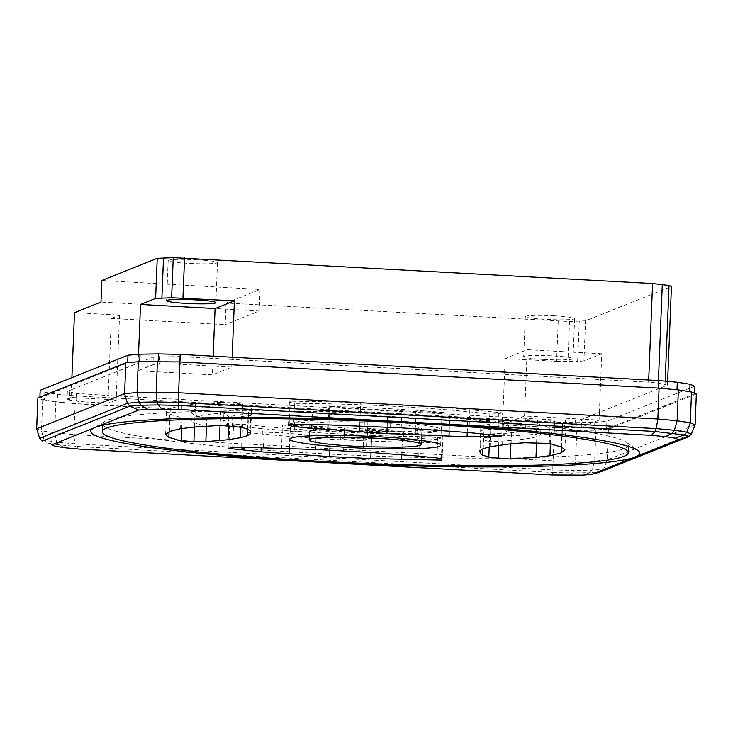 <?xml version="1.0" encoding="UTF-8"?>
<svg xmlns="http://www.w3.org/2000/svg" width="733" height="733" viewBox="0 0 733 733"><rect width="100%" height="100%" fill="white"/><g stroke="black" fill="none" stroke-linecap="round" stroke-linejoin="round"><path stroke-width="0.55" stroke-dasharray="3.67 2.75" d="M543.895 359.454A24.675 1.988 2.3 0 1 523.683 356.687A24.675 1.988 2.3 0 1 552.792 355.89A24.675 1.988 2.3 0 1 573.004 358.666A24.675 1.988 2.3 0 1 543.895 359.454M554.405 315.813A24.675 1.988 -177.7 0 0 525.295 316.601A24.675 1.988 -177.7 0 0 545.499 319.368A24.675 1.988 -177.7 0 0 574.608 318.58A24.675 1.988 -177.7 0 0 554.405 315.813M197.278 259.794A24.675 1.988 -177.7 0 0 168.169 260.582A24.675 1.988 -177.7 0 0 188.381 263.358A24.675 1.988 -177.7 0 0 217.49 262.561A24.675 1.988 -177.7 0 0 197.278 259.794M413.036 415.538A263.165 21.193 -177.7 0 0 104.663 421.457A263.165 21.193 -177.7 0 0 102.62 423.94A263.165 21.193 -177.7 0 0 318.104 453.48A263.165 21.193 -177.7 0 0 628.52 445.068A263.165 21.193 -177.7 0 0 626.688 442.42A263.165 21.193 -177.7 0 0 413.036 415.538M351.959 439.947A75.462 6.075 -177.7 0 0 363.531 440.506L363.843 432.8L408.702 433.515A75.462 6.075 -177.7 0 0 437.07 431.645L436.758 439.351A75.462 6.075 -177.7 0 0 440.945 437.674L441.257 429.969C443.584 427.623 419.817 423.894 390.744 422.043L390.432 429.758A75.462 6.075 -177.7 0 0 367.609 428.503L367.92 420.797C337.702 419.404 303.242 419.945 294.693 421.951L294.382 429.657A75.462 6.075 -177.7 0 0 290.195 431.334L290.506 423.628C288.179 425.965 311.946 429.694 341.019 431.545L340.717 439.259A75.462 6.075 -177.7 0 0 351.959 439.947M488.984 434.642L489.497 421.759A174.921 14.092 -177.7 0 0 397.433 414.182A174.921 14.092 -177.7 0 0 294.199 411.076L294.501 403.37A174.921 14.092 2.3 0 1 397.744 406.476A174.921 14.092 2.3 0 1 489.809 414.053L489.497 421.759L449.622 420.852L449.925 413.146L360.398 408.785L359.711 425.882L360.645 402.756L442.274 407.227L502.664 412.835L501.739 435.961M437.07 431.645L417.746 430.583A56.111 4.517 2.3 0 1 397.726 431.792L367.389 431.38L367.077 439.085A56.111 4.517 2.3 0 1 355.45 438.554A56.111 4.517 2.3 0 1 344.263 437.839L344.565 430.134C323.152 428.466 311.571 426.652 309.83 424.682L290.506 423.628L289.856 439.186M101.85 280.482L260.059 289.453L226.066 303.068L569.541 321.503L585.557 320.816L671.446 286.484M667.635 381.38L667.488 385.155L599.411 412.367L601.766 353.773L583.944 360.902L585.557 320.816M232.141 357.218L232.049 359.408L648.632 382.195L648.714 380.015M71.889 377.623L71.403 389.745L138.171 363.055L138.528 354.305M226.066 303.068L225.196 324.655L259.198 311.03L100.989 302.069M558.225 321.246L556.613 361.332L505.165 358.51L502.811 417.104L108.2 395.508L111.297 318.424L225.196 324.655M583.944 360.902L577.659 361.433L579.272 321.347M556.613 361.332L577.659 361.433M601.766 353.773L527.219 349.696L505.165 358.51M524.553 415.996L502.499 424.81L502.811 417.104L554.258 419.917L575.304 420.018L581.59 419.487L599.411 412.367L599.099 420.073L524.553 415.996L527.219 349.696M694.692 386.209L606.878 421.301L594.83 422.327L576.358 422.62L554.661 422.126L76.186 395.948L57.559 394.235L44.823 392.237L40.168 390.304M667.488 385.155L658.353 383.093L648.632 382.195M232.049 359.408L180.593 356.586L153.261 357.017L138.171 363.055L137.868 370.761L212.414 374.838L231.738 367.114L232.049 359.408M71.403 389.745L67.372 391.349L76.507 393.419L108.2 395.508L107.888 403.223L116.162 399.916L71.092 397.451L71.403 389.745M665.179 381.16L665.06 384.147M658.353 383.093L658.454 380.546M213.156 356.183L212.414 374.838M74.5 312.652L119.561 315.117L116.162 399.916M111.297 318.424L119.561 315.117M569.541 321.503L567.928 361.589M599.099 420.073L581.287 427.192L574.993 427.724L553.956 427.623L502.499 424.81M158.191 361.442L179.887 361.928M139.728 361.699L158.191 361.598M127.679 362.624L139.719 361.891M39.894 397.13L39.857 398.01L127.67 362.908M44.823 392.237L44.511 399.943L39.857 398.01M57.559 394.235L57.247 401.941L44.511 399.943M76.186 395.948L75.884 403.654L57.247 401.941M554.661 422.126L554.359 429.831L75.884 403.654M576.358 422.62L576.056 430.326L554.359 429.831M594.83 422.327L594.518 430.033L576.056 430.326M606.878 421.301L606.567 429.016L594.518 430.033M694.408 393.181L694.38 393.914L606.567 429.016M689.735 391.706L694.38 393.914M676.999 389.791L689.726 391.981M658.362 388.105L676.99 389.983M179.887 362.084L658.353 388.261M581.287 427.192L581.59 419.487M575.304 420.018L574.993 427.724M565.583 420.174L565.271 427.88M554.258 419.917L553.956 427.623M86.228 394.308L85.917 402.023L107.888 403.223M76.507 393.419L76.195 401.125L85.917 402.023M69.8 392.366L69.488 400.071L76.195 401.125M67.372 391.349L67.06 399.064L69.488 400.071M71.092 397.451L67.06 399.064M153.261 357.017L152.959 364.732L137.868 370.761M159.556 356.485L159.244 364.2L152.959 364.732M169.277 356.33L168.966 364.044L159.244 364.2M180.593 356.586L180.291 364.301L168.966 364.044M231.738 367.114L180.291 364.301M696.35 393.988L608.399 429.144L595.929 430.198L576.834 430.5L554.386 429.996L75.151 403.773L55.873 402.005L42.697 399.934L37.887 397.937M42.697 399.934L41.46 430.766L36.65 428.768M55.873 402.005L54.636 432.837L41.46 430.766L44.182 440.194L39.646 438.307M75.151 403.773L73.914 434.614L54.636 432.837L56.615 442.146L44.182 440.194L46.628 442.943L58.438 444.794L65.008 447.781M554.386 429.996L553.149 460.828L73.914 434.614L74.784 443.822L56.615 442.146L58.438 444.794L75.701 446.379L79.118 449.082M576.834 430.5L575.597 461.341L553.149 460.828L552.719 469.963L74.784 443.822L75.701 446.379L552.563 472.473L552.297 474.966M595.929 430.198L594.692 461.039L575.597 461.341L573.875 470.439L552.719 469.963L552.563 472.473L572.665 472.922L568.726 475.341M608.399 429.144L607.162 459.976L594.692 461.039L591.888 470.155L573.875 470.439L572.665 472.922L589.79 472.657L582.753 475.112M695.113 424.828L607.162 459.976L603.644 469.166L591.888 470.155L589.79 472.657L600.95 471.704L603.644 469.166L691.356 434.101M387.171 427.183L387.849 410.434M415.235 428.723L415.913 411.827M449.21 430.986L449.622 420.852C416.701 417.535 368.103 414.878 328.494 414.227L294.199 411.076L293.658 424.398M467.242 432.443L467.691 421.393M468.946 432.58L469.871 409.454M441.339 430.353L442.274 407.227M401.208 427.843L402.133 404.717M328.952 424.92L329.887 401.794L360.645 402.756M289.178 424.334L290.103 401.208L329.887 401.794M311.901 424.664L312.368 412.899M328.027 424.902L328.769 406.522L360.398 408.785M194.529 427.037L195.464 403.91L221.155 402.289L220.23 425.415M180.575 428.704L181.5 405.578L195.464 403.91M169.387 431.499L170.313 408.373L181.5 405.578M165.594 434.696L166.519 411.57L170.313 408.373M169.066 431.764L169.772 414.182L166.519 411.57M181.72 428.567L182.151 417.883L169.772 414.182M220.037 425.424L206.468 426.285M228.522 425.955L228.586 424.334L220.047 425.296M240.891 427.22L241.395 414.576L228.898 416.628L228.586 424.334L223.574 421.081L230.785 417.801L250.823 415.446L250.2 430.867M247.534 429.19L248.194 412.633L241.395 414.576M250.659 433.634L251.584 410.507L248.194 412.633M251.584 410.507L251.135 407.74L250.823 415.446L248.542 413.898L247.928 429.318M241.698 427.312L242.311 411.891L248.542 413.898M536.574 442.851L536.923 434.266L511.222 435.888L510.91 443.74M550.437 443.758L550.886 432.598L536.923 434.266M561.377 447.029L562.064 429.804L550.886 432.598M564.932 449.732L565.858 426.606L562.064 429.804M561.68 447.121L562.614 423.995L565.858 426.606M549.301 443.419L550.226 420.293L562.614 423.995M511.103 443.712L511.716 428.301L525.286 427.376L524.672 442.787M502.554 444.674L503.177 429.254L511.716 428.301M490.056 446.727L490.982 423.601L503.489 421.548L503.177 429.254L508.18 432.516L500.978 435.796L480.94 438.142L480.445 450.438M483.258 448.669L484.183 425.543L490.982 423.601M479.868 450.795L480.793 427.669L484.183 425.543M480.793 427.669L480.94 438.142L483.212 439.69L482.845 448.926M489.241 446.956L489.452 441.697L483.212 439.69M261.745 447.588L262.506 428.723L229.713 425.342L228.788 448.468M289.407 448.459L290.112 430.949L262.506 428.723M329.575 450.172L330.244 433.46L290.112 430.949M343.612 450.868L344.537 427.742L371.979 429.382L371.054 452.508L371.732 435.42L330.244 433.46M401.757 454.717L402.499 436.382L371.732 435.42M441.394 458.95L442.274 436.969L402.499 436.382M418.772 456.118L419.386 440.698L437.564 442.521L436.95 457.933M402.683 454.781L403.306 439.369L419.386 440.698M371.979 429.382L403.617 431.655L403.306 439.369C363.678 438.719 315.071 436.062 282.141 432.736L281.527 448.156M315.538 449.476L316.464 426.349L344.537 427.742M316.464 426.349L282.452 425.03L282.141 432.736L264.072 432.204L263.459 447.616M241.643 447.249L242.266 431.829L264.072 432.204M440.67 445.243L441.284 429.822L421.933 428.915L421.622 436.621A56.111 4.517 2.3 0 1 421.64 436.758A56.111 4.517 2.3 0 1 417.434 438.297L436.758 439.351M449.925 413.146C417.004 409.82 368.387 407.163 328.769 406.522M497.964 435.567L498.843 413.659L489.809 414.053M502.664 412.835L498.843 413.659M290.103 401.208L289.379 402.197L294.501 403.37M288.445 425.323L289.379 402.197M221.155 402.289L233.277 403.086L232.343 426.212M182.151 417.883L206.779 418.506A174.921 14.092 2.3 0 1 191.405 412.065A174.921 14.092 2.3 0 1 242.623 404.185L233.277 403.086M194.492 427.046L194.831 418.451M242.623 404.185L242.311 411.891A174.921 14.092 -177.7 0 0 191.093 419.78A174.921 14.092 -177.7 0 0 206.468 426.221L206.779 418.506M251.135 407.74L231.087 410.086L223.886 413.375L228.898 416.628M511.222 435.888L499.109 435.09L498.697 445.307M550.226 420.293L525.598 419.661A174.921 14.092 2.3 0 1 540.972 426.111A174.921 14.092 2.3 0 1 489.754 433.991L499.109 435.09M536.62 442.851L537.546 419.725M489.754 433.991L489.452 441.697A174.921 14.092 -177.7 0 0 540.67 433.817A174.921 14.092 -177.7 0 0 525.286 427.376L525.598 419.661M481.251 430.436L501.29 428.081L508.491 424.801L503.489 421.548M229.713 425.342L233.534 424.517L232.608 447.643M442.274 436.969L443.007 435.979L437.876 434.806A174.921 14.092 2.3 0 1 242.577 424.123L233.534 424.517M442.072 459.105L443.007 435.979M242.577 424.123L242.266 431.829A174.921 14.092 -177.7 0 0 437.564 442.521L437.876 434.806M282.452 425.03C315.382 428.356 363.989 431.013 403.617 431.655M367.389 431.38L363.843 432.8M440.643 445.389L440.945 437.674L421.622 436.621L421.466 440.405L421.64 436.758M390.744 422.043L387.189 423.463C408.611 425.122 420.192 426.936 421.933 428.915M367.297 436.217L367.609 428.503L364.063 429.923A56.111 4.517 2.3 0 1 386.887 431.169L390.432 429.758M294.693 421.951L314.017 423.005C324.013 421.677 340.799 421.411 364.374 422.217L367.92 420.797M289.883 439.04L290.195 431.334L309.518 432.388A56.111 4.517 2.3 0 1 309.5 432.25A56.111 4.517 2.3 0 1 313.706 430.72L294.382 429.657M341.019 431.545L344.565 430.134M366.775 446.8L367.077 439.085L363.531 440.506L363.284 446.654M417.746 430.583L417.434 438.297M387.189 423.463L386.887 431.169M364.374 422.217L363.815 436.071M314.017 423.005L313.706 430.72M309.83 424.682L309.207 440.102M340.717 439.259L344.263 437.839M525.295 316.601L523.683 356.687M168.169 260.582L166.565 300.667M104.663 421.457L92.844 428.585M628.465 446.415L628.52 445.068M260.059 289.453L259.198 311.03M574.608 318.58L573.004 358.666M217.49 262.561L215.878 302.647M626.688 442.42L637.893 450.483M102.565 425.296L102.62 423.94M191.093 419.78L191.405 412.065M223.886 413.375L223.574 421.081M540.67 433.817L540.972 426.111M508.491 424.801L508.18 432.516M309.5 432.25L309.353 435.897"/><path stroke-width="1.1" d="M186.768 303.435A24.675 1.988 2.3 0 1 166.565 300.667A24.675 1.988 2.3 0 1 195.674 299.879A24.675 1.988 2.3 0 1 215.878 302.647A24.675 1.988 2.3 0 1 186.768 303.435M691.54 391.99L690.303 422.822L686.821 432.213L684.155 434.935L688.461 436.731L678.721 439.635L635.3 456.989A274.774 22.137 2.3 0 1 315.703 462.019A274.774 22.137 2.3 0 1 92.844 428.585A274.774 22.137 2.3 0 1 95.217 427.44A274.774 22.137 2.3 0 1 414.823 422.41L651.408 435.347L665.518 436.648L672.344 433.084L674.397 430.271L677.127 420.76L678.364 389.919L691.54 391.99L696.35 393.988L695.113 424.828L691.356 434.101L688.461 436.731L600.95 471.704L591.888 474.343L582.753 475.112L552.297 474.966L79.118 449.082L65.008 447.781L55.323 446.26L51.796 444.794L138.638 410.086L147.764 409.307L178.229 409.463L414.823 422.41A274.774 22.137 2.3 0 1 637.893 450.483A274.774 22.137 2.3 0 1 635.3 456.989L591.888 474.343M412.725 423.243A263.165 21.193 2.3 0 1 628.208 452.774A263.165 21.193 2.3 0 1 317.801 461.185A263.165 21.193 2.3 0 1 102.308 431.655A263.165 21.193 2.3 0 1 412.725 423.243M363.229 448.211A75.462 6.075 2.3 0 1 351.648 447.652A75.462 6.075 2.3 0 1 340.405 446.965C311.333 445.114 287.556 441.385 289.883 439.04A75.462 6.075 2.3 0 1 294.07 437.372C302.628 435.365 337.079 434.825 367.297 436.217A75.462 6.075 2.3 0 1 390.121 437.464C419.194 439.314 442.961 443.044 440.643 445.389A75.462 6.075 2.3 0 1 408.079 448.926L363.229 448.211L363.284 446.654M355.139 446.26A56.111 4.517 2.3 0 1 343.951 445.545C322.529 443.886 310.948 442.072 309.207 440.102A56.111 4.517 2.3 0 1 309.189 439.965A56.111 4.517 2.3 0 1 313.403 438.426C323.39 437.097 340.176 436.831 363.751 437.628A56.111 4.517 2.3 0 1 386.575 438.884C407.997 440.542 419.569 442.356 421.31 444.326A56.111 4.517 2.3 0 1 421.328 444.464A56.111 4.517 2.3 0 1 397.103 447.203L366.775 446.8A56.111 4.517 2.3 0 1 355.139 446.26M71.889 377.623L74.5 312.652L100.989 302.069L101.85 280.482L157.228 258.346L173.245 257.659L171.632 297.745L234.404 300.823L232.141 357.218M667.635 381.38L671.446 286.484L669.027 285.476L652.59 283.524L173.245 257.659M184.56 257.915L182.948 298.001M648.714 380.015L652.59 283.524M138.528 354.305L140.525 304.47L155.616 298.432L157.228 258.346M39.894 397.13L40.168 390.304L127.982 355.203L140.03 354.176L158.493 353.892L180.19 354.378L658.665 380.555L677.301 382.269L690.037 384.266L694.692 386.209L694.408 393.181M669.027 285.476L665.179 381.16M658.454 380.546L662.311 284.422M234.404 300.823L215.071 308.547L213.156 356.183M171.632 297.745L155.616 298.432M140.525 304.47L215.071 308.547M161.901 297.9L163.514 257.814M158.493 353.892L158.191 361.442M179.887 361.928L180.19 354.378M140.03 354.176L139.728 361.699M127.982 355.203L127.679 362.624M690.037 384.266L689.735 391.706M677.301 382.269L676.999 389.791M658.665 380.555L658.362 388.105M125.838 362.78L124.601 393.612L36.65 428.768L37.887 397.937L125.838 362.78L138.308 361.717L179.851 361.928L659.086 388.142L678.364 389.919M659.086 388.142L657.849 418.983L677.127 420.76L690.303 422.822L695.113 424.828M179.851 361.928L178.614 392.76L657.849 418.983L656.218 428.594L674.397 430.271L686.821 432.213L691.356 434.101M157.403 361.424L156.166 392.256L178.614 392.76L178.284 402.444L656.218 428.594L655.082 431.49L684.155 434.935L675.203 438.169L678.721 439.635M138.308 361.717L137.071 392.558L156.166 392.256L157.128 401.968L178.284 402.444L178.22 405.404L655.082 431.49L651.408 435.347M36.65 428.768L39.646 438.307L127.359 403.251L124.601 393.612L137.071 392.558L139.114 402.252L157.128 401.968L158.117 404.946L178.22 405.404L178.229 409.463M39.646 438.307L42.322 441.147L129.833 406.164L127.359 403.251L139.114 402.252L141.002 405.221L158.117 404.946L161.801 409.087M138.638 410.086L129.833 406.164L141.002 405.221L147.764 409.307M55.323 446.26L51.796 444.794M665.518 436.648L675.203 438.169M497.918 436.786L467.068 436.813L386.914 433.56L311.754 428.31L293.576 426.496L288.445 425.323L289.178 424.334L328.952 424.92L401.208 427.843L468.946 432.58L501.739 435.961L497.918 436.786L497.964 435.567M168.837 437.308L181.225 441.009L205.854 441.632L227.972 439.754L240.47 437.702L247.268 435.759L250.659 433.634L250.2 430.867L247.928 429.318L241.698 427.312L220.23 425.415L194.529 427.037L180.575 428.704L169.387 431.499L165.594 434.696L168.837 437.308L169.066 431.764M535.988 457.392L549.952 455.724L561.139 452.93L564.932 449.732L561.68 447.121L549.301 443.419L524.672 442.787L511.103 443.712L490.056 446.727L483.258 448.669L479.868 450.795L480.317 453.562L482.598 455.111L488.829 457.117L498.174 458.217L510.296 459.014L535.988 457.392L536.574 442.851M371.054 452.508L418.772 456.118L436.95 457.933L442.072 459.105L441.348 460.095L370.806 458.546L371.045 452.508L315.538 449.476L241.643 447.249L232.608 447.643L228.788 448.468L261.58 451.849L261.745 447.588M370.806 458.546L329.319 456.586L261.58 451.849M386.914 433.56L387.171 427.183M359.711 425.882L359.472 431.911M414.988 434.953L415.235 428.723M448.999 436.272L449.21 430.986M467.068 436.813L467.242 432.443M488.874 437.18L488.984 434.642M311.754 428.31L311.901 424.664M293.658 424.398L293.576 426.496M327.834 429.648L328.027 424.902M181.225 441.009L181.72 428.567M206.468 426.285L205.854 441.632M219.424 440.707L220.037 425.424M227.972 439.754L228.522 425.955M240.47 437.702L240.891 427.22M247.268 435.759L247.534 429.19M510.91 443.74L510.296 459.014M549.952 455.724L550.437 443.758M561.139 452.93L561.377 447.029M480.317 453.562L480.445 450.438M482.598 455.111L482.845 448.926M488.829 457.117L489.241 446.956M289.187 454.075L289.407 448.459M329.319 456.586L329.575 450.172M401.565 459.509L401.757 454.717M441.348 460.095L441.394 458.95M193.906 441.578L194.492 427.046M498.697 445.307L498.174 458.217M421.328 444.464L421.493 440.405L421.31 444.326M363.815 436.071L363.751 437.628M628.208 452.774L628.465 446.415M102.308 431.655L102.565 425.296M309.353 435.897L309.189 439.965"/></g></svg>

